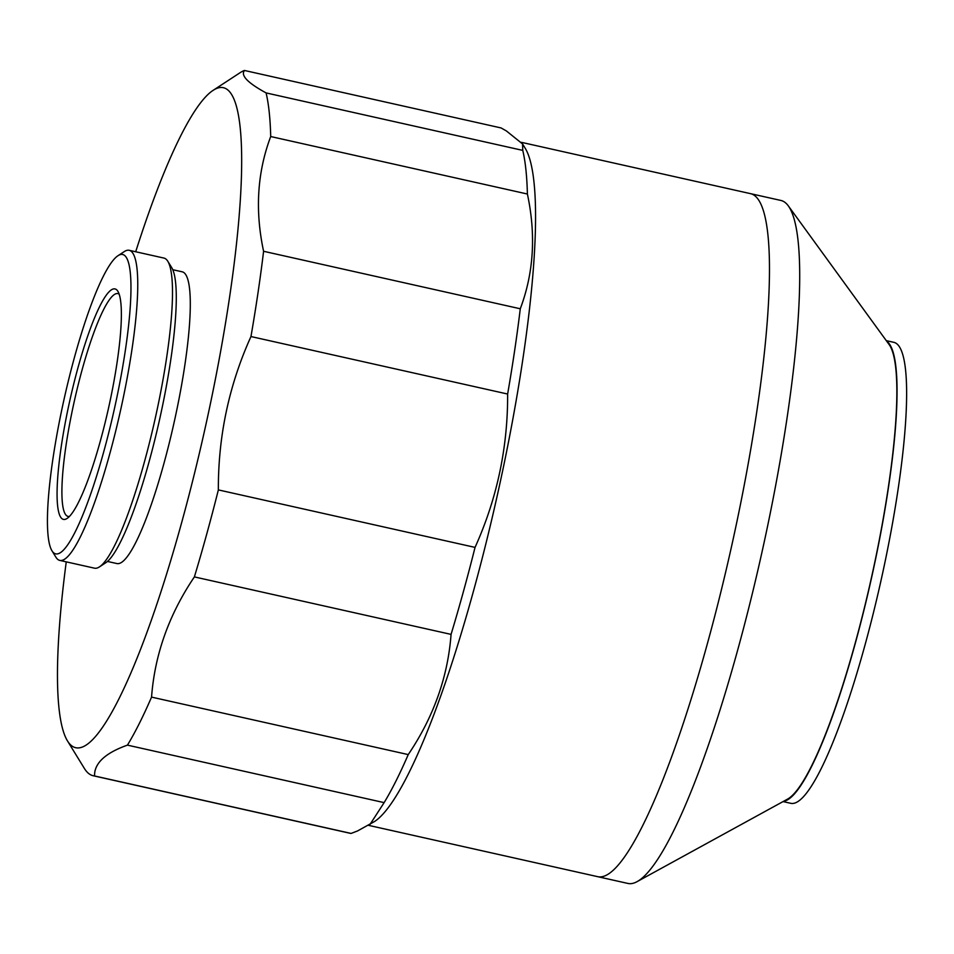 <?xml version="1.0" encoding="UTF-8"?>
<svg xmlns="http://www.w3.org/2000/svg" width="954" height="954" viewBox="0 0 954 954"><rect width="100%" height="100%" fill="white"/><g stroke="black" fill="none" stroke-linecap="round" stroke-linejoin="round"><path stroke-width="1.43" d="M783.067 801.587L790.723 803.304A236.175 39.424 -77.4 0 0 884.072 566.449A236.175 39.424 -77.4 0 0 893.946 342.355L886.29 340.65M886.731 341.246A236.175 39.424 102.6 0 1 874.484 564.303A236.175 39.424 102.6 0 1 783.711 801.229M522.553 143.947L522.756 150.386L266.083 92.908C249.602 83.928 242.101 76.988 243.58 72.099L244.391 70.453L501.077 127.943L506.395 130.948L522.553 143.947L525.284 148.383A349.951 58.421 102.6 0 1 497.261 495.555A349.951 58.421 102.6 0 1 374.54 821.513L357.607 830.922L351.12 833.426A361.721 60.376 102.6 0 1 349.879 833.236L93.206 775.745A361.721 60.376 102.6 0 1 84.369 768.423L67.436 740.853A338.181 56.453 102.6 0 1 66.255 561.858M522.756 150.386A361.721 60.376 102.6 0 1 527.395 194.02C536.112 234.756 533.739 272.999 520.276 308.774A361.721 60.376 102.6 0 1 507.635 394.038C507.874 447.641 496.998 498.751 475.044 547.393A361.721 60.376 102.6 0 1 451.063 634.386C447.879 676.946 433.605 717.014 408.24 754.59A361.721 60.376 102.6 0 1 384.128 802.624L369.949 824.518M69.415 516.436A114.17 19.056 102.6 0 1 69.296 516.46A114.17 19.056 102.6 0 1 68.032 516.424A114.17 19.056 102.6 0 1 73.589 404.472A114.17 19.056 102.6 0 1 116.674 293.57A114.17 19.056 102.6 0 1 117.938 293.605A114.17 19.056 102.6 0 1 119.19 294.178M64.705 519.441A118.093 19.712 102.6 0 1 68.342 407.358A118.093 19.712 102.6 0 1 113.705 288.895A118.093 19.712 102.6 0 1 117.902 291.328A118.093 19.712 102.6 0 1 108.446 408.479A118.093 19.712 102.6 0 1 67.03 518.475A118.093 19.712 102.6 0 1 64.705 519.441M57.383 553.904A153.403 25.603 102.6 0 1 51.945 550.756A153.403 25.603 102.6 0 1 64.216 398.569A153.403 25.603 102.6 0 1 118.022 255.696A153.403 25.603 102.6 0 1 121.039 254.432A153.403 25.603 102.6 0 1 116.316 400.024A153.403 25.603 102.6 0 1 57.383 553.904M118.022 255.696L124.33 251.558A158.889 26.521 102.6 0 1 127.466 250.258A158.889 26.521 102.6 0 1 129.219 250.306A158.889 26.521 102.6 0 1 121.492 406.106A158.889 26.521 102.6 0 1 61.521 560.451A158.889 26.521 102.6 0 1 59.768 560.403A158.889 26.521 102.6 0 1 55.892 557.184L51.945 550.756M129.219 250.306L163.945 258.081A158.889 26.521 102.6 0 1 167.821 261.301A158.889 26.521 102.6 0 1 155.108 418.925A158.889 26.521 102.6 0 1 99.383 566.926A158.889 26.521 102.6 0 1 96.259 568.226A158.889 26.521 102.6 0 1 94.494 568.179L59.768 560.403M167.821 261.301L171.78 267.728A153.403 25.603 102.6 0 1 159.497 419.915A153.403 25.603 102.6 0 1 105.691 562.788L99.383 566.926M172.781 269.708L182.274 271.83A149.48 24.947 102.6 0 1 174.999 418.401A149.48 24.947 102.6 0 1 118.594 563.599A149.48 24.947 102.6 0 1 116.937 563.564L107.456 561.441M135.695 251.749A338.181 56.453 102.6 0 1 213.112 90.356A338.181 56.453 102.6 0 1 219.778 87.577A338.181 56.453 102.6 0 1 209.379 408.562A338.181 56.453 102.6 0 1 79.432 747.817A338.181 56.453 102.6 0 1 67.436 740.853M213.112 90.356L240.181 72.647A361.721 60.376 102.6 0 1 244.391 70.453M351.12 833.426L94.434 775.948A361.721 60.376 102.6 0 1 93.206 775.745M94.434 775.948L94.792 772.06C96.688 761.149 107.563 752.181 127.442 745.134L384.128 802.624M521.397 142.337L750.679 193.686A349.951 58.421 102.6 0 1 733.662 536.84A349.951 58.421 102.6 0 1 601.592 876.786A349.951 58.421 102.6 0 1 597.729 876.678L368.614 825.365M597.884 876.714L627.923 883.44A349.951 58.421 -77.4 0 0 631.798 883.547A349.951 58.421 -77.4 0 0 637.034 881.663A349.951 58.421 -77.4 0 0 766.253 532.487A349.951 58.421 -77.4 0 0 788.362 205.933A349.951 58.421 -77.4 0 0 780.885 200.447L750.834 193.722M788.362 205.933L889.211 344.668A235.399 39.293 102.6 0 1 874.353 564.327A235.399 39.293 102.6 0 1 787.42 799.19L637.034 881.663M408.24 754.59L151.555 697.112A361.721 60.376 102.6 0 1 127.442 745.134M151.555 697.112C154.739 654.563 169.013 614.495 194.377 576.908L451.063 634.386M475.044 547.393L218.359 489.903A361.721 60.376 102.6 0 1 194.377 576.908M218.359 489.903C218.132 436.3 228.996 385.189 250.962 336.547L507.635 394.038M520.276 308.774L263.59 251.284A361.721 60.376 102.6 0 1 250.962 336.547M263.59 251.284C254.873 210.548 257.246 172.304 270.709 136.541L527.395 194.02M266.083 92.908A361.721 60.376 102.6 0 1 270.709 136.541"/></g></svg>
